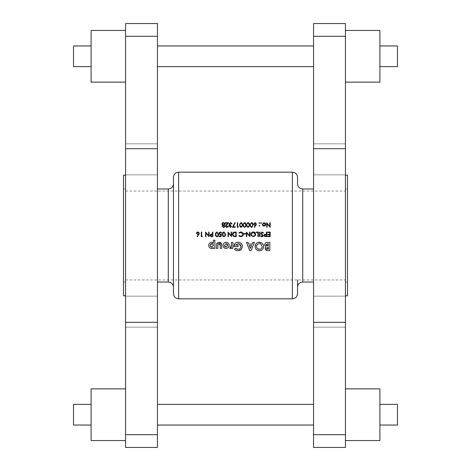 <?xml version="1.0" encoding="UTF-8"?>
<svg xmlns="http://www.w3.org/2000/svg" width="471" height="471" viewBox="0 0 471 471"><rect width="100%" height="100%" fill="white"/><g stroke="black" fill="none" stroke-linecap="round" stroke-linejoin="round"><path stroke-width="0.35" stroke-dasharray="2.35 1.77" d="M345.437 235.5L345.437 295.812L345.437 235.5M125.563 235.5L125.563 175.188L125.563 235.5M397.477 45.952L397.477 66.629M379.903 82.137L379.903 30.444M345.437 56.29L345.437 30.444L345.437 56.29M397.477 404.371L397.477 425.048M379.903 440.556L379.903 388.863M345.437 414.71L345.437 440.556L345.437 414.71M347.504 295.812L347.504 175.188M345.437 311.655L345.437 296.147L345.437 311.655M313.562 311.655L313.562 296.147L313.562 327.162L345.437 327.162L313.562 327.162L313.562 296.147L345.437 296.147L313.562 296.147L313.562 311.655M345.437 159.345L345.437 174.853L345.437 159.345M313.562 159.345L313.562 174.853L313.562 143.838L345.437 143.838L313.562 143.838L313.562 174.853L345.437 174.853L313.562 174.853L313.562 159.345M73.523 45.952L73.523 66.629M91.097 82.137L91.097 30.444M125.563 56.29L125.563 30.444L125.563 56.29M73.523 404.371L73.523 425.048M91.097 440.556L91.097 388.863M125.563 414.71L125.563 388.863L125.563 414.71M157.438 56.29L157.438 45.952L157.438 56.29M313.562 56.29L313.562 45.952L313.562 56.29M157.438 414.71L157.438 425.048L157.438 414.71M313.562 414.71L313.562 425.048L313.562 414.71M123.496 295.812L123.496 175.188M125.563 311.655L125.563 327.162L125.563 311.655M157.438 311.655L157.438 327.162L157.438 296.147L125.563 296.147L157.438 296.147L157.438 327.162L125.563 327.162L157.438 327.162L157.438 311.655M125.563 159.345L125.563 174.853L125.563 159.345M157.438 159.345L157.438 174.853L125.563 174.853L157.438 174.853L157.438 143.838L125.563 143.838L157.438 143.838L157.438 174.853L157.438 159.345M173.463 293.657L173.463 177.343M157.438 235.5L157.438 188.977L157.438 235.5M297.537 183.808L297.537 177.343M297.537 293.657L297.537 279.957M313.562 235.5L313.562 282.023L313.562 235.5M173.463 183.808L173.463 235.5M125.563 447.45L125.563 23.55M157.438 447.45L157.438 23.55M91.097 414.71L91.097 425.048L91.097 414.71M91.097 56.29L91.097 66.629L91.097 56.29M345.437 447.45L345.437 23.55M313.562 447.45L313.562 23.55M379.903 414.71L379.903 404.371L379.903 414.71M379.903 56.29L379.903 45.952L379.903 56.29M266.721 242.447L269.818 242.394L269.818 250.601L267.834 250.584M267.192 250.525L266.18 250.189M265.22 248.806L265.244 247.993M265.414 247.563L265.65 247.228M265.691 247.187L266.044 246.875L264.743 245.42M264.678 245.067L264.89 243.76M264.896 243.748L265.079 243.43M265.532 242.936L265.944 242.677M267.887 249.124L268.346 249.124L268.346 247.34L267.958 247.34M267.993 245.968L268.346 245.968L268.346 243.866L267.922 243.866M266.786 245.785L267.587 245.956M267.351 243.89L266.969 243.943M222.589 225.438L222.842 225.273L222.324 224.914M222.006 224.396L221.982 223.802M221.959 224.061L222.854 222.724M223.177 222.642L223.937 222.653M224.096 222.695L224.42 222.842M224.938 223.46L224.997 224.42M224.337 225.173L224.773 225.933M224.814 226.086L224.702 226.716M224.685 226.751L224.402 227.093M223.331 225.491L223.019 225.603M222.73 223.331L222.477 223.625M226.922 226.94L228.388 225.886M227.964 226.963L227.481 227.299M227.199 227.381L226.904 227.411M225.55 226.321L225.544 225.809M225.603 225.58L225.827 225.156M226.451 224.42L227.587 223.201L225.468 223.201L225.468 222.73L228.565 222.73L226.798 224.62M231.491 226.239L231.897 226.239L230.925 227.358M229.518 225.462L229.247 224.897M230.248 222.636L230.837 222.636M231.108 222.701L231.897 223.413M231.909 223.437L232.073 223.96L231.661 223.96L230.543 223.083M229.754 223.331L229.489 223.637M230.784 225.008L230.784 225.479M235.288 226.822L235.288 227.293L232.48 227.293L234.876 222.612L235.229 222.807L233.174 226.822L235.288 226.822M238.385 226.822L238.12 227.293L237.272 227.293L237.272 222.73L237.684 222.73L237.684 226.822L238.385 226.822M240.675 222.671L241.67 222.754M242.547 224.22L242.547 225.797M242.547 225.803L242.306 226.622M242.194 226.804L241.829 227.175M241.753 227.222L240.493 227.281M240.387 227.228L239.916 226.781M239.763 226.516L239.592 226.021M239.551 225.797L239.521 224.455M239.598 223.966L240.54 222.724M240.08 223.866L239.904 225.008M242.176 224.691L242.1 224.055M241.641 223.289L241.211 223.095M244.178 222.671L245.179 222.754M246.05 224.22L246.103 225.008M245.838 226.563L244.973 227.352L244.002 227.281M243.89 227.228L243.419 226.781M243.272 226.516L243.101 226.021M243.06 225.797L243.03 224.455M243.107 223.966L244.043 222.724M243.43 225.462L243.478 225.786M243.584 223.866L243.413 225.008M245.685 224.691L245.603 224.055M245.15 223.289L244.72 223.095M247.687 222.671L248.688 222.754M249.559 224.22L249.559 225.797M249.559 225.803L249.318 226.622M249.206 226.804L248.841 227.175M248.765 227.222L247.505 227.281M247.399 227.228L246.928 226.781M246.775 226.516L246.604 226.021M246.563 225.797L246.533 224.455M246.616 223.966L247.552 222.724M246.939 225.462L246.987 225.786M249.194 224.691L249.112 224.055M248.653 223.289L248.229 223.095M241.229 236.713L240.016 236.589M239.091 235.995L239.268 235.5M242.553 235.5L242.942 234.328M239.268 233.163L238.909 232.892L239.551 232.303M240.328 231.991L241.923 232.121M241.935 232.126L242.241 232.28M242.394 232.38L242.777 232.733M243.036 233.098L243.354 234.358M242.6 236.095L241.552 236.66M245.632 233.575L245.632 234.04L243.878 234.04L243.878 233.575L245.632 233.575M249.489 232.056L249.901 232.056L249.901 236.613L246.804 233.027L246.804 236.613L246.392 236.613L246.392 232.056L249.489 235.635L249.489 232.056M254.929 232.627L255.588 233.846L255.329 235.5M255.064 235.894L253.263 236.73L251.508 236.012L250.837 234.334L251.532 232.633L252.303 232.109L254.564 232.327M251.343 234.952L251.744 235.624M252.356 236.059L252.886 236.23M253.575 236.236L254.028 236.101M254.634 235.7L255.088 235.041M258.32 232.056L258.32 236.613L257.908 236.613L257.908 232.521L256.153 232.521L256.153 232.056L258.32 232.056M259.898 232.056L259.898 236.613L259.486 236.613L259.486 232.056L259.898 232.056M261.888 231.956L262.977 232.227M263.248 232.509L263.519 232.933L263.136 233.163M261.24 233.174L262.506 234.558M262.223 234.352L262.971 234.97L263.142 236.095M262.688 236.583L262.106 236.73M261.016 236.13L261.258 235.677L262.147 236.259M261.905 234.64L261.54 234.364M264.572 234.352L266.386 234.158L266.386 232.056L266.792 232.056L266.792 236.613L265.532 236.607M265.897 236.613L265.026 236.577M263.99 235.5L264.231 234.629M264.896 234.234L265.338 234.175M265.55 236.148L266.386 236.148L266.386 234.623L265.868 234.617M264.408 235.5L264.655 235.942M264.832 236.053L265.185 236.13M265.426 234.617L265.049 234.652M263.613 246.498L263.595 246.922M263.442 247.734L263.301 248.14M263.301 248.146L262.459 249.459M262.123 249.777L261.735 250.072M259.762 250.79L259.333 250.808M256.295 249.5L255.777 248.853M255.388 248.105L255.17 247.334M255.152 247.24L256.312 243.442M257.672 242.5L258.514 242.253M258.85 242.206L263.307 244.855L263.548 245.697M256.613 247.045L256.76 247.575M257.013 248.058L257.36 248.494M254.405 242.394L251.09 250.601L249.724 250.601L246.41 242.394L247.981 242.394L248.623 244.078L252.197 244.078L252.833 242.394L254.405 242.394M249.177 245.55L250.407 248.4L251.638 245.55M236.542 250.596L235.235 249.942M234.864 249.63L234.523 249.294L235.635 248.229M236.742 249.041L237.396 249.265M235.688 245.126L238.049 245.126L238.049 246.604L233.957 246.604M235.117 243.348L237.219 242.247M237.62 242.2L238.026 242.182M242.447 246.103L241.387 249.377L240.705 250.001M238.067 250.808L236.548 250.596M231.42 244.82L231.42 242.394L232.892 242.394L232.892 248.388L231.626 248.388L231.626 247.652L230.337 248.494L229.736 248.347L230.189 247.098L230.613 247.234M231.338 246.339L231.42 245.485M270.183 232.056L270.183 236.613L267.61 236.613L267.61 236.148L269.771 236.148L269.771 234.741L267.61 234.741L267.61 234.275L269.771 234.275L269.771 232.521L267.61 232.521L267.61 232.056L270.183 232.056M213.022 242.742L213.428 243.071L213.428 240.181L214.9 240.181L214.9 248.388L213.428 248.388L213.428 247.717M213.016 248.046L212.556 248.294M210.313 248.223L209.577 247.681M209.436 247.534L209.1 247.057M208.73 245.962L208.735 244.796M211.273 242.3L211.567 242.288M212.085 242.335L212.58 242.488M210.19 245.738L210.513 246.498M211.173 243.784L210.419 244.443M213.498 245.002L212.88 243.99M221.729 245.415L221.741 248.388L220.263 248.388L220.263 245.509M218.703 243.695L218.12 244.055M217.843 245.462L217.843 248.388L216.372 248.388L216.401 244.908M216.483 244.225L217.025 243.095M217.078 243.042L218.314 242.359M218.597 242.312L219.427 242.306M221.411 243.572L221.647 244.319M226.704 248.447L225.544 248.441M225.521 248.435L224.932 248.258M223.666 247.31L223.06 245.997M223.03 245.803L223.136 244.473M223.384 243.89L223.69 243.43M225.544 242.341L226.751 242.347M227.328 242.518L227.858 242.812M227.87 242.818L228.294 243.177M228.323 243.207L228.706 243.678M229.159 244.785L229.194 245.709M229.147 246.039L228.947 246.674M228.629 247.21L228.194 247.693M224.714 246.357L225.038 246.745M261.417 223.054L261.034 223.431L260.657 223.054L261.034 222.671L261.417 223.054L261.034 223.431L260.657 223.054L261.034 222.671L261.417 223.054L261.034 223.431M260.657 223.054L261.034 222.671M265.485 225.309L265.02 225.809M265.285 225.568L263.66 226.092M264.372 226.092L264.013 226.121M263.012 225.809L262.294 224.39L262.641 223.342M262.318 224.714L262.294 224.39M262.789 223.172L263.672 222.701L264.985 222.954M265.615 223.731L265.715 224.708M265.715 224.714L265.626 225.032M263.754 223.107L262.724 224.125M264.861 223.372L264.278 223.107M264.955 225.315L265.308 224.643M269.771 222.73L270.183 222.73L270.183 227.293L267.086 223.701L267.086 227.293L266.674 227.293L266.674 222.73L269.771 226.31L269.771 222.73M198.968 234.434L197.467 236.73M197.155 236.483L197.796 235.5M198.362 234.64L197.62 234.658M197.885 234.682L196.56 233.051M196.737 232.586L197.096 232.209M197.679 231.962L198.238 231.962M198.503 232.044L199.221 232.751M199.239 232.798L199.168 234.052M197.267 233.969L197.637 234.169M198.733 233.881L198.915 233.492M259.721 225.744L259.338 226.121L258.962 225.744L259.338 225.362L259.721 225.744L259.338 226.121L258.962 225.744L259.338 225.362L259.721 225.744L259.338 225.362L258.962 225.744M259.721 223.054L259.338 223.431L258.962 223.054L259.338 222.671L259.721 223.054L259.338 223.431L258.962 223.054L259.338 222.671L259.721 223.054L259.338 223.431M258.962 223.054L259.338 222.671M255.877 225.326L254.517 227.411L254.205 227.163L255.406 225.321M253.604 224.273L254.935 225.362L254.411 225.262M253.581 224.013L255.288 222.642M255.547 222.718L256.212 223.313M256.289 223.484L256.224 224.726M254.311 224.643L254.687 224.85M255.7 224.643L255.965 224.167M251.196 222.671L252.197 222.754M253.068 224.22L253.068 225.797M253.068 225.803L251.991 227.352L251.014 227.281M250.908 227.228L250.437 226.781M250.284 226.516L250.113 226.021M250.072 225.797L250.042 224.455M250.125 223.966L251.061 222.724M250.448 225.462L250.49 225.786M250.601 223.866L250.425 225.008M252.697 224.691L252.621 224.055M252.162 223.289L251.732 223.095M202.112 236.613L201.27 236.613L201.27 232.056L201.676 232.056L201.676 236.148L202.377 236.148M208.694 232.056L209.1 232.056L209.1 236.613L206.004 233.027L206.004 236.613L205.591 236.613L205.591 232.056L208.694 235.635L208.694 232.056M210.619 234.352L212.433 234.158L212.433 232.056L212.845 232.056L212.845 236.613L211.579 236.607M211.95 236.613L211.079 236.577M210.042 235.5L210.278 234.629M210.943 234.234L211.385 234.175M211.597 236.148L212.433 236.148L212.433 234.623L211.632 234.617M210.455 235.5L210.702 235.942M210.878 236.053L211.238 236.13M211.479 234.617L211.096 234.652M216.595 231.991L218.462 233.534L218.503 234.693M215.435 234.835L215.441 233.781M215.518 233.292L215.836 232.556M217.914 235.594L218.073 234.923M215.848 234.817L215.895 235.141M215.924 235.27L216.13 235.765M215.995 233.186L215.824 234.334M218.097 234.016L218.02 233.386M217.555 232.609L217.125 232.415M221.023 236.613L219.156 236.613L219.156 236.148L220.705 236.148L220.84 235.5M220.952 234.947L219.368 234.599L219.092 232.921M219.616 232.221L220.569 231.938M221.817 232.727L221.959 233.222L221.553 233.222M220.487 234.57L221.494 234.334L221.252 235.5M223.607 231.991L225.479 233.534L225.521 234.693M224.255 236.707L223.749 236.707M222.447 234.835L222.43 234.334M223.089 232.28L223.472 232.044M222.86 234.817L222.907 235.141M222.942 235.27L223.148 235.765M223.013 233.186L222.836 234.334M225.109 234.016L225.032 233.386M231.137 232.056L231.549 232.056L231.549 236.613L228.447 233.027L228.447 236.613L228.041 236.613L228.041 232.056L231.137 235.635L231.137 232.056M233.922 232.15L236.224 232.056L236.224 236.613L234.576 236.583M234.211 236.542L233.516 236.289M232.544 234.905L232.48 234.275M235.494 236.148L235.812 236.148L235.812 232.521L235.288 232.521M234.417 236.083L234.888 236.13M234.646 232.539L234.293 232.574M168.294 282.023L168.294 188.977M178.633 172.174L178.633 298.826M302.706 282.023L302.706 188.977M292.367 172.174L292.367 298.826M157.438 36.302L125.563 36.302M157.438 148.701L125.563 148.701M157.438 322.299L125.563 322.299M157.438 434.698L125.563 434.698M313.562 36.302L345.437 36.302M313.562 148.701L345.437 148.701M313.562 322.299L345.437 322.299M313.562 434.698L345.437 434.698M125.563 191.043L345.437 191.043M345.437 188.977L347.504 188.977M125.563 282.023L123.496 282.023M125.563 188.977L123.496 188.977M345.437 282.023L347.504 282.023M125.563 279.957L345.437 279.957"/><path stroke-width="0.71" d="M233.292 235.5L234.093 236.018L233.292 235.5L232.892 234.275L233.987 232.639L235.812 232.521L235.812 236.148L234.417 236.083M223.666 236.201L223.013 235.5L222.836 234.334L223.013 233.186L223.99 232.403L225.114 234.334L224.967 235.5L224.308 236.207M216.654 236.201L216.001 235.5L215.824 234.334L215.995 233.186L216.972 232.403L218.102 234.334L217.955 235.5L217.296 236.207M210.455 235.5L211.632 234.617L212.433 234.623L212.433 236.148L211.597 236.148L210.455 235.5L210.502 235.1M264.408 235.5L265.585 234.617L266.386 234.623L266.386 236.148L265.55 236.148L264.408 235.5L264.455 235.1M251.638 235.5L251.243 234.334L253.239 232.403L255.217 234.317L254.823 235.5L253.239 236.259L251.638 235.5M379.903 66.629L397.477 66.629L397.477 45.952L379.903 45.952M345.437 30.444L379.903 30.444L379.903 82.137L345.437 82.137M379.903 425.048L397.477 425.048L397.477 404.371L379.903 404.371M345.437 388.863L379.903 388.863L379.903 440.556L345.437 440.556M345.437 175.188L347.504 175.188L347.504 295.812L345.437 295.812M313.562 148.701L313.562 447.45L345.437 447.45L345.437 23.55L313.562 23.55L313.562 148.701L345.437 148.701M91.097 66.629L73.523 66.629L73.523 45.952L91.097 45.952M125.563 30.444L91.097 30.444L91.097 82.137L125.563 82.137M91.097 425.048L73.523 425.048L73.523 404.371L91.097 404.371M125.563 388.863L91.097 388.863L91.097 440.556L125.563 440.556M125.563 175.188L123.496 175.188L123.496 295.812L125.563 295.812M157.438 235.5L157.438 447.45L125.563 447.45L125.563 23.55L157.438 23.55L157.438 235.5M173.463 177.343L173.463 293.657C173.77 296.795 175.495 298.52 178.633 298.826L178.633 172.174C175.495 172.48 173.77 174.205 173.463 177.343M178.633 298.826L292.367 298.826L292.367 172.174C295.505 172.48 297.23 174.205 297.537 177.343L297.537 183.808C297.843 186.946 299.562 188.671 302.706 188.977L302.706 282.023L313.562 282.023M297.537 279.957L297.537 293.657C297.23 296.795 295.505 298.52 292.367 298.826M221.741 248.388L221.558 243.943L219.062 242.288L216.625 243.737L216.372 248.388L217.843 248.388L217.949 244.361L219.056 243.654L220.263 245.509L220.263 248.388L221.741 248.388M232.892 248.388L232.892 242.394L231.42 242.394L231.42 245.114L229.736 248.347L230.337 248.494L231.626 247.652L231.626 248.388L232.892 248.388M251.09 250.601L254.405 242.394L252.833 242.394L252.197 244.078L248.623 244.078L247.981 242.394L246.41 242.394L249.724 250.601L251.09 250.601M269.818 242.394L267.51 242.394C265.827 242.359 264.879 243.148 264.667 244.767L266.044 246.875L265.191 248.458L266.833 250.454L269.818 250.601L269.818 242.394M259.333 250.808C261.964 250.543 263.389 249.106 263.613 246.498C263.401 243.878 261.97 242.441 259.327 242.182C256.713 242.441 255.306 243.872 255.094 246.468C255.288 249.071 256.707 250.519 259.333 250.808L256.995 250.095M234.523 249.294L236.059 250.419L238.067 250.808L241.387 249.377L242.465 246.539C242.241 243.843 240.758 242.394 238.026 242.182C235.524 242.388 234.164 243.748 233.946 246.251L233.957 246.604L238.049 246.604L238.049 245.126L235.688 245.126L237.996 243.654C239.81 243.79 240.811 244.749 240.993 246.539C240.828 248.264 239.869 249.194 238.108 249.336L235.635 248.229L234.523 249.294M213.428 248.388L214.9 248.388L214.9 240.181L213.428 240.181L213.428 243.071L211.567 242.288C209.76 242.518 208.8 243.548 208.694 245.379C208.753 247.216 209.701 248.252 211.52 248.494L213.428 247.717L213.428 248.388M226.139 248.494L228.194 247.693L229.206 245.385C229.047 243.513 228.023 242.477 226.133 242.288C224.22 242.459 223.177 243.495 223.001 245.397C223.177 247.275 224.225 248.311 226.139 248.494L228.194 247.693M270.183 236.613L270.183 232.056L267.61 232.056L267.61 232.521L269.771 232.521L269.771 234.275L267.61 234.275L267.61 234.741L269.771 234.741L269.771 236.148L267.61 236.148L267.61 236.613L270.183 236.613M266.792 236.613L266.792 232.056L266.386 232.056L266.386 234.158L264.896 234.234L263.99 235.5L264.861 236.542L266.792 236.613M263.23 235.665L261.24 233.174L262.135 232.403L263.136 233.163L263.519 232.933L262.135 231.938L260.828 233.169L262.818 235.683L262.147 236.259L261.258 235.677L260.887 235.959L262.106 236.73L263.23 235.665M259.898 236.613L259.898 232.056L259.486 232.056L259.486 236.613L259.898 236.613M258.32 236.613L258.32 232.056L256.153 232.056L256.153 232.521L257.908 232.521L257.908 236.613L258.32 236.613M253.263 236.73L255.329 235.5L255.629 234.311C255.494 232.857 254.693 232.062 253.227 231.938C251.761 232.068 250.966 232.868 250.837 234.334L251.12 235.5L253.263 236.73M249.901 236.613L249.901 232.056L249.489 232.056L249.489 235.635L246.392 232.056L246.392 236.613L246.804 236.613L246.804 233.027L249.901 236.613M240.899 236.73L243.071 235.5L243.354 234.358L242.777 232.733L240.893 231.938L238.909 232.892L239.268 233.163L240.899 232.403L242.942 234.328L242.553 235.5L240.928 236.259L239.268 235.5L238.909 235.777L240.899 236.73M236.224 236.613L236.224 232.056L234.811 232.056C233.345 232.068 232.568 232.809 232.48 234.275L232.762 235.5L233.857 236.448L236.224 236.613M231.549 236.613L231.549 232.056L231.137 232.056L231.137 235.635L228.041 232.056L228.041 236.613L228.447 236.613L228.447 233.027L231.549 236.613M224.002 236.73L225.409 235.5L225.527 234.334L224.002 231.938L222.43 234.334L222.565 235.5L224.002 236.73M221.023 236.613L221.494 234.334L220.487 234.57L219.386 233.563L220.546 232.403L221.959 233.222L220.569 231.938L218.98 233.545L220.416 235.035L220.952 234.947L220.705 236.148L219.156 236.148L219.156 236.613L221.023 236.613L221.252 235.5M216.99 236.73L218.391 235.5L218.515 234.334L216.99 231.938L215.412 234.334L215.553 235.5L216.99 236.73L216.059 236.371M212.845 236.613L212.845 232.056L212.433 232.056L212.433 234.158L210.943 234.234L210.042 235.5L210.908 236.542L212.845 236.613M209.1 236.613L209.1 232.056L208.694 232.056L208.694 235.635L205.591 232.056L205.591 236.613L206.004 236.613L206.004 233.027L209.1 236.613M201.676 236.148L201.676 232.056L201.27 232.056L201.27 236.613L202.112 236.613L202.377 236.148L201.676 236.148M197.467 236.73L199.339 233.328L197.961 231.938L196.537 233.333L197.885 234.682L198.362 234.64L197.155 236.483L197.467 236.73L197.155 236.483M254.517 227.411L256.389 224.002L255.005 222.612L253.581 224.013L254.935 225.362L255.406 225.321L254.205 227.163L254.517 227.411M259.338 226.121L259.721 225.744L259.338 225.362L258.962 225.744L259.338 226.121L258.962 225.744L259.338 225.362L259.721 225.744L259.338 226.121L259.721 225.744L259.338 225.362L258.962 225.744M264.013 226.121L265.285 225.568L265.738 224.39L264.013 222.671L262.294 224.39L262.747 225.574L264.013 226.121M249.606 225.008L248.082 222.612L246.51 225.008L248.082 227.411L249.606 225.008M242.594 225.008L241.07 222.612L239.498 225.008L241.07 227.411L242.594 225.008M235.288 227.293L235.288 226.822L233.174 226.822L235.229 222.807L234.876 222.612L232.48 227.293L235.288 227.293M227.982 225.886L226.922 226.94L225.933 226.015L228.565 222.73L225.468 222.73L225.468 223.201L227.587 223.201L225.527 226.051L226.904 227.411L227.935 226.168M222.842 225.273L222.194 226.227L223.49 227.411L224.826 226.239L224.161 225.273L225.056 224.019L223.513 222.612L222.306 223.113L221.959 224.061L222.842 225.273L222.194 226.227M231.491 226.239L230.537 226.94L229.618 226.227L230.784 225.479L230.784 225.008L229.383 224.049L230.543 223.083L232.073 223.96L230.555 222.612L228.977 224.084L229.742 225.285L229.206 226.221L230.543 227.411L231.42 226.38M238.12 227.293L238.385 226.822L237.684 226.822L237.684 222.73L237.272 222.73L237.272 227.293L238.12 227.293M246.103 225.008L244.579 222.612L243.001 225.008L244.579 227.411L246.103 225.008L245.838 226.563M245.632 234.04L245.632 233.575L243.878 233.575L243.878 234.04L245.632 234.04M261.034 223.431L261.417 223.054L261.034 222.671L260.657 223.054L261.034 223.431L260.657 223.054L261.034 222.671L261.417 223.054L261.034 223.431L261.417 223.054M270.183 222.73L269.771 222.73L269.771 226.31L266.674 222.73L266.674 227.293L267.086 227.293L267.086 223.701L270.183 227.293L270.183 222.73M259.338 223.431L259.721 223.054L259.338 222.671L258.962 223.054L259.338 223.431L258.962 223.054L259.338 222.671L259.721 223.054L259.338 223.431L259.721 223.054M253.115 225.008L251.591 222.612L250.019 225.008L251.591 227.411L253.115 225.008M173.463 235.5L173.463 183.808C173.157 186.946 171.438 188.671 168.294 188.977L168.294 282.023C171.438 282.329 173.157 284.054 173.463 287.192M267.522 250.566L267.192 250.525M266.18 250.189L265.691 249.783M265.644 249.73L265.22 248.806M265.244 247.993L265.414 247.563M264.743 245.42L264.678 245.067M265.079 243.43L265.532 242.936M266.086 242.612L266.721 242.447M267.958 247.34L266.663 248.264L268.346 247.34L268.346 249.124L266.686 248.47M266.763 248.664L267.063 248.953M267.11 248.982L267.887 249.124M266.162 244.596L268.346 243.866L268.346 245.968L266.139 244.826L266.403 245.521M267.587 245.956L267.993 245.968M267.922 243.866L267.351 243.89M222.324 224.914L222.059 224.543M222.854 222.724L223.177 222.642M224.602 222.989L224.938 223.46M224.402 227.093L223.737 227.387M223.49 227.411L223.177 227.375M222.907 226.781L223.513 226.94L222.724 226.592M222.636 226.039L223.331 225.491M223.019 225.603L222.689 225.933M223.819 225.527L224.349 225.962M224.379 226.445L223.878 226.887M222.73 224.749L223.484 225.008L222.394 224.255M222.436 223.713L223.513 223.083L222.883 223.225M223.931 223.136L224.626 223.807M224.549 223.619L224.202 223.248M224.649 224.008L223.484 225.008L224.649 224.008M226.263 226.704L227.134 226.922M228.388 225.886L228.358 226.186M228.282 226.469L227.964 226.963M226.904 227.411L225.915 227.01M225.78 226.857L225.55 226.321M225.827 225.156L226.451 224.42M226.798 224.62L226.28 225.191M225.956 225.803L226.015 226.38M230.042 225.638L229.618 226.227L230.537 226.94L231.155 226.734M230.543 227.411L229.206 226.221L229.742 225.285L228.977 224.084L230.248 222.636M229.742 225.285L229.247 224.897M230.543 223.083L231.661 223.96L231.308 223.331L229.754 223.331M229.489 223.637L229.518 224.496M229.536 224.526L230.248 224.95M230.396 224.979L230.784 225.008M230.784 225.479L230.242 225.556M241.67 222.754L242.547 224.22M242.176 225.35L241.364 226.887M241.635 226.739L242.012 226.245M242.012 226.239L242.171 225.45M241.058 226.94L239.904 225.008L241.058 226.94M240.222 223.566L239.969 224.278M239.927 224.573L239.904 225.008M240.08 223.866L241.058 223.083L240.487 223.272M241.211 223.095L242.176 224.691M242.1 224.055L241.641 223.289M245.179 222.754L246.05 224.22M245.685 225.35L244.873 226.887M245.144 226.739L245.515 226.245M245.521 226.239L245.679 225.45M244.255 226.887L243.43 225.462M243.637 226.286L243.978 226.734M243.725 223.566L243.472 224.278M243.43 224.573L243.413 225.008M243.584 223.866L244.561 223.083L243.996 223.272M244.72 223.095L245.685 224.691M245.603 224.055L245.15 223.289M248.688 222.754L249.559 224.22M249.188 225.35L248.376 226.887M248.653 226.739L249.024 226.245M249.024 226.239L249.183 225.45M247.764 226.887L246.939 225.462M247.145 226.286L247.487 226.734M247.234 223.566L246.981 224.278M247.092 223.866L248.07 223.083L247.505 223.272M248.229 223.095L249.194 224.691M249.024 223.784L248.653 223.289M239.78 236.495L239.303 236.195M240.01 236.077L240.928 236.259L242.553 235.5M242.942 234.328L240.899 232.403L239.268 233.163M239.821 232.156L240.328 231.991M242.777 232.733L243.036 233.098M243.354 234.358L242.6 236.095M241.552 236.66L241.229 236.713M255.3 235.559L255.064 235.894M254.564 232.327L254.929 232.627M254.628 232.945L253.239 232.403L251.243 234.334L251.343 234.952M251.744 235.624L252.203 235.983M252.886 236.23L253.575 236.236M255.088 235.041L254.882 233.233M254.028 236.101L254.634 235.7M263.136 233.163L261.811 232.456M261.293 232.915L261.605 233.851M261.24 233.174L261.405 233.622M263.142 236.095L262.688 236.583M262.106 236.73L261.452 236.542M261.399 236.507L261.016 236.13M261.258 235.677L262.147 236.259L262.818 235.683L261.905 234.64M261.54 234.364L261.187 234.022M261.105 233.922L260.857 233.404M260.828 233.169L262.135 231.938M264.861 236.542L265.897 236.613L264.861 236.542L263.99 235.388M264.06 235.847L263.99 235.5M264.231 234.629L264.572 234.352M264.896 234.234L266.056 234.158M265.185 236.13L265.55 236.148M265.868 234.617L265.426 234.617M264.92 234.682L264.508 235M263.595 246.922L263.442 247.734M262.459 249.459L262.123 249.777M261.735 250.072L259.762 250.79M256.936 250.054L256.295 249.5M255.777 248.853L255.388 248.105M256.312 243.442L256.936 242.912M256.966 242.889L257.672 242.5M258.514 242.253L258.85 242.206M263.548 245.697L263.613 246.498M257.36 248.494L259.356 249.336C257.631 249.159 256.701 248.211 256.565 246.492L256.613 247.045M256.76 247.575L257.013 248.058M256.565 246.492C256.689 244.785 257.608 243.837 259.327 243.654C257.619 243.825 256.701 244.773 256.565 246.492M259.327 243.654L261.128 244.284L259.327 243.654M261.128 244.284L262.141 246.48L261.128 244.284M262.141 246.48C262.035 248.211 261.105 249.165 259.356 249.336C261.093 249.177 262.023 248.223 262.141 246.48M251.638 245.55L250.407 248.4L249.177 245.55L251.638 245.55L249.177 245.55M235.235 249.942L234.864 249.63M235.635 248.229L236.165 248.694M236.183 248.706L236.742 249.041M237.396 249.265L238.108 249.336C239.857 249.206 240.816 248.276 240.993 246.539L239.133 243.854L237.996 243.654L235.688 245.126M233.957 246.604L235.117 243.348M237.219 242.247L237.62 242.2M238.026 242.182C240.74 242.371 242.218 243.825 242.465 246.539M240.705 250.001L238.067 250.808M230.337 248.494L229.736 248.347M230.613 247.234L230.189 247.098L230.613 247.234L231.338 246.339M231.42 245.485L231.42 244.82M213.428 247.717L213.016 248.046M212.556 248.294L210.313 248.223M209.1 247.057L208.947 246.745M208.865 246.521L208.73 245.962M208.694 245.379C208.806 243.542 209.76 242.512 211.567 242.288L212.085 242.335M212.58 242.488L213.022 242.742M210.725 246.722L211.838 247.128L210.19 245.738M210.272 244.743L210.166 245.403L211.838 243.654L211.173 243.784M212.88 243.99L211.838 243.654L213.498 245.002M213.534 245.409L211.838 247.128L213.534 245.409M220.263 245.509L220.228 244.732M220.198 244.561L220.104 244.261M220.104 244.255L219.68 243.801M219.374 243.69L218.703 243.695M218.12 244.055L217.843 245.462M219.427 242.306L219.751 242.347M220.263 242.494L220.934 242.93M221.005 242.995L221.411 243.572M221.647 244.319L221.729 245.415M224.932 248.258L223.666 247.31M223.136 244.473L223.384 243.89M223.69 243.43L224.384 242.8M224.396 242.795L225.544 242.341M226.751 242.347L227.328 242.518M228.706 243.678L229.159 244.785M229.194 245.709L229.147 246.039M225.038 246.745L226.109 247.128L224.473 245.397L224.573 246.05M224.473 245.397L226.115 243.654L224.473 245.397M226.904 243.848L226.115 243.654L227.734 245.397L227.31 244.172M227.734 245.397L226.109 247.128L227.734 245.397M260.657 223.054L261.034 222.671M263.66 226.092L263.012 225.809M264.985 222.954L265.615 223.731M262.724 224.125L264.019 223.083L265.332 224.384L264.019 225.715L262.7 224.384L264.019 225.715L264.955 225.315M264.278 223.107L263.754 223.107M265.308 224.643L265.308 224.125M265.232 223.884L264.861 223.372M197.796 235.5L198.362 234.64L197.885 234.682L198.362 234.64M196.56 233.051L196.737 232.586M197.096 232.209L197.679 231.962M199.168 234.052L198.968 234.434M197.637 234.169L197.025 233.675M196.943 233.31L197.938 232.403L197.025 232.945M198.721 232.751L197.938 232.403L198.933 233.31L198.815 232.874M198.915 233.492L198.391 234.14M258.962 223.054L259.338 222.671M255.406 225.321L254.935 225.362M256.224 224.726L255.877 225.326M254.687 224.85L254.075 224.355M254.293 223.336L253.993 223.984L254.988 223.083L254.299 223.336M255.771 223.431L254.988 223.083L255.977 223.984L255.859 223.548M255.965 224.167L255.429 224.82M252.197 222.754L253.068 224.22M252.697 225.35L251.885 226.887M252.156 226.739L252.691 225.45M251.267 226.887L250.448 225.462M250.649 226.286L250.996 226.734M250.743 223.566L250.49 224.278M250.448 224.573L250.425 225.008M250.601 223.866L251.579 223.083L251.008 223.272M251.732 223.095L252.697 224.691M252.621 224.055L252.162 223.289M202.377 236.148L202.112 236.613M210.908 236.542L211.95 236.613L210.908 236.542L210.037 235.388M210.113 235.847L210.042 235.5M210.278 234.629L210.619 234.352M210.943 234.234L212.109 234.158M211.238 236.13L211.597 236.148M210.973 234.682L210.555 235M218.503 234.693L218.432 235.317M218.332 235.688L217.932 236.342M217.908 236.365L217.243 236.707M215.818 236.083L215.63 235.73M215.565 235.553L215.435 234.835M215.441 233.781L215.518 233.292M218.097 234.646L218.097 234.016M216.142 232.886L215.848 234.817M215.995 233.186L215.889 233.592M215.842 233.893L215.824 234.334M217.125 232.415L216.401 232.597M217.926 233.098L217.555 232.609M220.84 235.5L220.952 234.947L220.416 235.035M219.239 232.633L219.616 232.221M220.569 231.938L221.959 233.222M221.553 233.222L220.546 232.403L219.386 233.563L220.487 234.57L221.494 234.334L220.122 234.523M225.521 234.693L225.45 235.317M225.35 235.688L224.255 236.707M223.749 236.707L223.071 236.371M222.83 236.083L222.648 235.73M222.583 235.553L222.447 234.835M222.43 234.334L223.089 232.28M224.967 235.5L225.109 234.016M223.154 232.886L222.86 234.817M223.013 233.186L222.901 233.592M222.86 233.893L222.836 234.334M224.944 233.098L223.99 232.403L223.413 232.597M234.576 236.583L234.211 236.542M232.962 235.806L232.762 235.5M232.65 235.247L232.544 234.905M232.48 234.275L233.922 232.15M234.888 236.13L235.494 236.148M233.045 233.486L232.986 234.923M234.293 232.574L233.74 232.739M235.288 232.521L234.646 232.539M157.438 322.299L125.563 322.299M157.438 148.701L125.563 148.701M157.438 36.302L125.563 36.302M157.438 434.698L125.563 434.698M313.562 322.299L345.437 322.299M313.562 36.302L345.437 36.302M313.562 434.698L345.437 434.698M157.438 45.952L313.562 45.952M157.438 404.371L313.562 404.371M168.294 188.977L157.438 188.977M178.633 172.174L292.367 172.174M302.706 188.977L313.562 188.977M302.706 282.023C299.562 282.329 297.843 284.054 297.537 287.192M168.294 282.023L157.438 282.023M157.438 425.048L313.562 425.048M157.438 66.629L313.562 66.629"/></g></svg>
